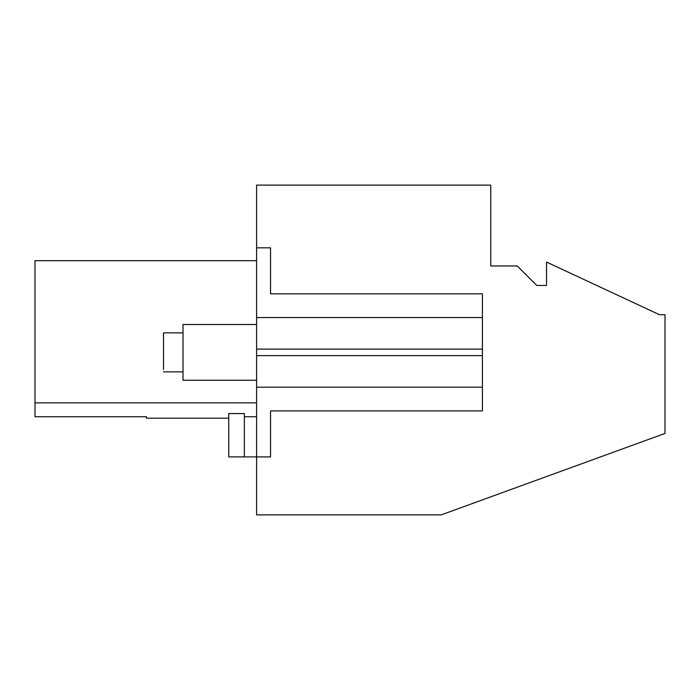 <?xml version="1.0" encoding="UTF-8"?>
<svg xmlns="http://www.w3.org/2000/svg" width="700" height="700" viewBox="0 0 700 700"><rect width="100%" height="100%" fill="white"/><g stroke="black" fill="none" stroke-linecap="round" stroke-linejoin="round"><path stroke-width="1.05" d="M244.344 456.907L244.344 413.569L228.743 413.569L228.743 456.907L256.611 456.907L256.611 514.885L441.201 514.885L665 433.431L665 314.703L659.426 314.703L546.525 262.054L546.525 285.469L536.769 285.469L517.256 265.956L490.77 265.956L490.77 185.115L256.611 185.115L256.611 317.564L482.414 317.564L482.414 410.909L270.55 410.909L270.55 456.907L256.611 456.907L256.611 355.644L482.414 355.644M482.414 349.099L256.611 349.099L256.611 355.644M256.611 349.099L256.611 317.564M228.743 418.189L146.501 418.189L146.501 416.736L35 416.736L35 402.859L256.611 402.859M256.611 260.689L35 260.689L35 402.859M256.611 247.835L270.55 247.835L270.55 293.834L482.414 293.834L482.414 317.564M270.55 410.909L270.55 456.907M270.55 247.835L270.55 293.834M256.611 416.736L244.344 416.736M256.611 324.494L183.015 324.494L183.015 380.249L256.611 380.249M163.502 369.495L163.502 332.859L183.015 332.859M482.414 387.179L256.611 387.179M183.015 371.884L163.502 371.884"/></g></svg>
